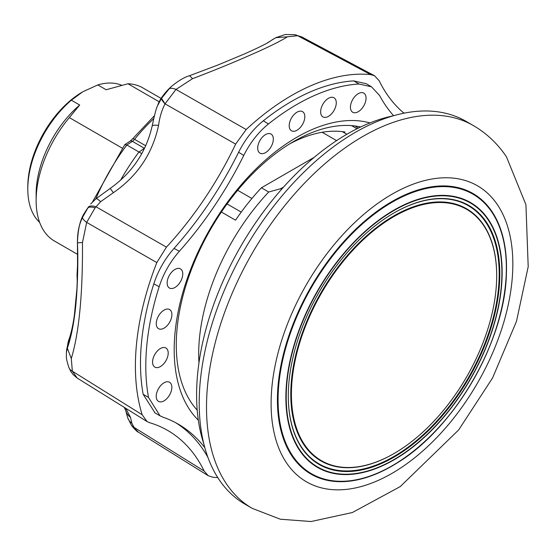 <?xml version="1.0" encoding="UTF-8"?>
<svg xmlns="http://www.w3.org/2000/svg" width="556" height="556" viewBox="0 0 556 556"><rect width="100%" height="100%" fill="white"/><g stroke="black" fill="none" stroke-linecap="round" stroke-linejoin="round"><path stroke-width="0.83" d="M171.846 315.69A11.05 6.38 120 0 0 169.545 309.504A11.05 6.38 120 0 0 161.476 312.118A11.05 6.38 120 0 0 156.326 322.543A11.05 6.38 120 0 0 158.495 328.652A11.05 6.38 120 0 0 166.605 326.205A11.05 6.38 120 0 0 171.846 315.69M152.622 360.99A11.05 6.38 120 0 0 154.79 367.092A11.05 6.38 120 0 0 162.901 364.653A11.05 6.38 120 0 0 168.148 354.137A11.05 6.38 120 0 0 165.841 347.952A11.05 6.38 120 0 0 157.779 350.565A11.05 6.38 120 0 0 152.622 360.99M156.278 395.253A11.05 6.38 120 0 0 158.446 401.356A11.05 6.38 120 0 0 166.557 398.916A11.05 6.38 120 0 0 171.797 388.401A11.05 6.38 120 0 0 169.497 382.215A11.05 6.38 120 0 0 161.428 384.822A11.05 6.38 120 0 0 156.278 395.253M182.715 275.018A11.05 6.38 120 0 0 180.415 268.84A11.05 6.38 120 0 0 172.346 271.446A11.05 6.38 120 0 0 167.196 281.871A11.05 6.38 120 0 0 169.358 287.98A11.05 6.38 120 0 0 177.468 285.534A11.05 6.38 120 0 0 182.715 275.018M357.334 112.173A11.05 6.38 120 0 0 365.299 102.499A11.05 6.38 120 0 0 363.7 93.074A11.05 6.38 120 0 0 359.155 93.199A11.05 6.38 120 0 0 351.232 102.749A11.05 6.38 120 0 0 352.65 112.215A11.05 6.38 120 0 0 357.334 112.173M266.428 134.128A11.05 6.38 120 0 0 258.505 143.684A11.05 6.38 120 0 0 259.923 153.15A11.05 6.38 120 0 0 264.6 153.108A11.05 6.38 120 0 0 272.565 143.434A11.05 6.38 120 0 0 270.974 134.01A11.05 6.38 120 0 0 266.428 134.128M297.926 111.728A11.05 6.38 120 0 0 290.003 121.277A11.05 6.38 120 0 0 291.42 130.743A11.05 6.38 120 0 0 296.098 130.702A11.05 6.38 120 0 0 304.062 121.027A11.05 6.38 120 0 0 302.471 111.603A11.05 6.38 120 0 0 297.926 111.728M327.54 116.823A11.05 6.38 120 0 0 335.511 107.148A11.05 6.38 120 0 0 333.913 97.724A11.05 6.38 120 0 0 329.367 97.849A11.05 6.38 120 0 0 321.444 107.398A11.05 6.38 120 0 0 322.862 116.864A11.05 6.38 120 0 0 327.54 116.823M155.103 412.99L143.17 394.329L148.501 397.415L160.024 415.818L163.374 417.334A257.873 148.883 120 0 1 178.267 424.145A257.873 148.883 120 0 1 204.83 447.733M153.803 283.873C158.112 270.647 164.861 258.825 174.049 248.393L179.359 251.284C170.157 261.765 163.429 273.566 159.162 286.688L153.803 283.873A213.796 123.439 120 0 0 143.17 394.329M268.444 123.988C258.457 132.078 250.228 142.551 243.75 155.416L238.614 152.261C245.106 139.361 253.355 128.86 263.356 120.77L268.444 123.988A213.671 123.362 120 0 1 359.009 84.012L353.699 80.891L366.258 83.72L371.533 86.84L359.009 84.012M393.592 115.724A257.873 148.883 120 0 1 379.567 95.465L371.533 86.84M175.633 422.685A257.873 148.883 -60 0 1 207.923 457.386M238.614 152.261A257.873 148.883 -60 0 1 174.049 248.393M179.359 251.284A257.873 148.883 120 0 0 243.75 155.416M353.699 80.891A213.796 123.439 120 0 0 263.356 120.77M403.976 113.188A247.128 142.677 -60 0 1 379.192 80.752L374.549 75.755L370.637 74.594A221.003 127.595 120 0 0 309.942 86.138A221.003 127.595 120 0 0 246.183 129.527L235.633 144.122A247.128 142.677 -60 0 1 166.432 247.149L156.82 262.571A221.003 127.595 120 0 0 142.169 414.741L147.09 421.573L149.536 422.671A247.128 142.677 -60 0 1 169.948 431.803A247.128 142.677 -60 0 1 204.156 471.043L208.222 475.707L212.712 477.201A221.003 127.595 120 0 0 217.757 477.555M159.162 286.688A213.671 123.362 120 0 0 148.501 397.415M345.005 132.036A154.728 89.328 120 0 0 298.475 139.584A154.728 89.328 120 0 0 289.648 143.9M157.251 106.259L161.518 98.342L165.042 103.833C161.726 110.338 159.572 117.518 158.578 125.371A14.734 2.481 -167.6 0 0 152.156 126.024L152.156 126.024C155.485 110.463 156.57 108.218 157.251 106.259M158.578 125.371C152.504 153.644 137.429 176.085 113.354 192.703L110.22 188.401L96.021 198.742A14.734 2.21 50.5 0 1 100.636 201.689L95.076 207.875A14.734 5.365 -148.5 0 0 87.966 207.819L88.508 206.901A14.734 5.928 33.3 0 1 95.945 206.735L166.432 247.149M113.354 192.703L100.636 201.689M88.508 206.901L84.164 213.504C80.106 219.884 77.868 229.656 77.458 242.819L77.458 242.812M131.251 424.958L127.651 417.674A14.734 12.809 -19.3 0 0 127.651 417.681A14.734 12.809 -19.3 0 0 131.89 423.269L134.462 428.217A14.734 9.591 144.2 0 1 132.085 426.195L131.251 424.958A14.734 9.389 -32.3 0 0 133.913 427.3L204.156 471.043M127.651 417.681L125.566 410.029A14.734 13.796 -14.1 0 0 130.465 417.354L131.89 423.269M157.841 104.799C159.878 99.357 164.048 93.561 170.344 87.41L161.518 98.342A14.734 3.538 36.1 0 0 165.042 103.833L175.974 89.433L246.183 129.527M274.108 38.642L273.267 39.191A29.468 27.689 -126.2 0 0 270.668 40.866L270.668 40.866A29.468 27.689 -126.2 0 0 270.647 40.88M273.267 39.191L267.005 43.166M268.068 42.583L271.182 40.505M67.658 345.304L66.65 349.696L66.435 352.205L67.332 348.195C75.317 325.211 78.702 290.079 77.486 242.784C77.284 233.179 78.973 224.687 82.552 217.313L87.966 207.819C80.794 217.271 77.291 228.947 77.458 242.833L77.479 243.347C79.098 282.782 74.671 328.805 67.658 345.304A29.468 25.374 -159.4 0 1 68.993 339.375L68.902 339.626M95.076 207.875L86.666 222.4L82.476 242.52C82.795 294.124 79.077 332.794 71.307 358.516L67.332 348.195L68.812 339.876M134.462 428.217L138.347 432.165C137.374 431.929 135.282 429.934 132.085 426.195M125.781 408.312L130.465 417.354M374.556 75.755L301.748 36.925L297.675 35.709L287.389 36.807C280.405 41.22 268.506 47.107 251.68 54.453C234.625 62.057 214.908 70.132 192.522 78.688L175.974 89.433A14.734 6.45 43.1 0 0 168.628 89.168L171.227 86.604C178.372 80.738 184.585 77.069 189.867 75.588L217.764 65.073L243.903 54.168C255.176 49.178 263.19 45.335 267.95 42.645M301.748 36.925L294.666 34.687A14.734 10.835 97.6 0 1 297.675 35.709L370.637 74.594M287.389 36.807L275.901 37.676L285.235 34.514L294.666 34.687M71.307 358.516L72.343 371.193L77.221 378.073L73.218 374.723L70.772 371.422L68.791 367.307A14.734 9.799 159.5 0 0 72.343 371.193L142.169 414.741M66.393 352.754L66.435 352.205M162.046 97.529L168.628 89.168M156.82 262.571L86.666 222.4A14.734 3.85 -154.6 0 1 82.552 217.313M197.206 410.133A166.147 95.924 -60 0 1 176.273 344.928A166.147 95.924 -60 0 1 293.756 141.446A166.147 95.924 -60 0 1 307.496 134.441A166.147 95.924 -60 0 1 360.691 126.97M198.339 420.197A173.514 100.177 -60 0 1 190.708 269.208A173.514 100.177 -60 0 1 311.228 129.923A173.514 100.177 -60 0 1 369.969 122.918M292.373 142.253L295.716 140.432A162.095 93.582 120 0 0 292.317 142.287M92.525 201.932L124.732 144.748L126.837 144.998L141.787 153.63M122.244 148.146L69.347 117.608A88.411 51.048 120 0 0 36.133 200.556A88.411 51.048 120 0 0 54.446 241.026L77.75 254.481M69.347 117.608L79.689 105.021A80.307 46.37 120 0 0 36.133 193.933L36.133 200.556M79.689 105.021L71.356 100.205A80.307 46.37 120 0 0 27.8 189.123A80.307 46.37 120 0 0 39.643 222.365M71.356 100.205L82.503 91.969A77.36 44.668 120 0 0 27.8 186.719L27.8 189.123M351.58 125.628L357.015 128.763M198.958 362.873A161.358 93.158 -60 0 1 268.708 192.008L280.704 188.692L283.616 187.011M221.385 212.024L235.529 220.19A161.358 93.158 -60 0 1 261.41 187.796L268.708 192.008M161.164 98.454L142.864 87.89A88.411 51.048 120 0 0 127.956 83.768L159.252 101.838M121.542 85.214A80.307 46.37 120 0 0 97.821 84.929L106.154 89.745L127.956 83.768M83.025 91.671L97.821 84.929M281.336 189.582L280.704 188.692M314.223 157.306L261.41 187.796M144.748 147.84A44.209 25.52 -60 0 1 138.965 151.996A152.518 88.056 -60 0 0 120.589 180.186M203.85 443.987A212.934 122.939 -60 0 1 347.166 134.079A212.934 122.939 -60 0 1 393.328 115.801M368.433 464.559A145.144 83.803 -60 0 1 294.666 362.797A145.144 83.803 -60 0 1 419.676 205.456A145.144 83.803 -60 0 1 496.689 275.748A145.144 83.803 -60 0 1 394.058 453.515A145.144 83.803 -60 0 1 368.433 464.559M393.898 453.606A145.589 84.053 -60 0 1 393.745 453.696A145.589 84.053 -60 0 1 368.037 464.774A145.589 84.053 -60 0 1 294.055 362.7A145.589 84.053 -60 0 1 419.439 204.879A145.589 84.053 -60 0 1 496.689 275.387A145.589 84.053 -60 0 1 496.689 275.567M288.293 395.886A149.126 86.097 120 0 0 367.419 467.93A149.126 86.097 120 0 0 495.848 306.273A149.126 86.097 120 0 0 420.065 201.724A149.126 86.097 120 0 0 393.898 212.976M367.648 468.506A149.571 86.354 120 0 0 496.466 306.37A149.571 86.354 120 0 0 420.461 201.508A149.571 86.354 120 0 0 394.051 212.885A149.571 86.354 120 0 0 288.293 396.067A149.571 86.354 120 0 0 367.648 468.506M363.374 478.403A162.004 93.533 120 0 0 397.158 462.946A162.004 93.533 120 0 0 506.405 273.719A162.004 93.533 120 0 0 420.572 189.207A162.004 93.533 120 0 0 281.044 364.819A162.004 93.533 120 0 0 363.374 478.403M252.278 508.386L244.981 504.174A221.038 127.616 -60 0 1 278.98 199.562A221.038 127.616 -60 0 1 466.018 121.326L473.309 125.538C486.563 133.259 497.592 143.656 506.412 156.722L525.927 204.719L528.2 266.699L516.482 321.354L492.546 377.997L458.651 429.948L400.237 486.59L352.372 512.528L311.096 521.528L280.342 519.221L252.278 508.386A221.038 127.616 -60 0 1 226.514 483.998A221.038 127.616 -60 0 1 286.277 203.774A221.038 127.616 -60 0 1 473.309 125.538M189.686 75.734L192.522 78.688M82.476 242.52L77.458 242.833L77.576 274.226L76.916 288.849L74.441 314.529C73.781 319.929 71.807 331.682 68.993 339.375M235.633 144.122L165.042 103.833M144.275 148.223L132.377 141.349L126.837 144.998A151.781 87.633 120 0 0 95.722 198.992M346.84 134.267L342.308 131.647M241.228 212.107L227.063 203.927M153.803 118.525A147.354 85.075 120 0 0 134.566 139.327A7.367 4.253 -60 0 1 132.377 141.349A4.42 2.37 56.7 0 0 130.167 141.134L132.675 138.798A4.42 0.973 39.2 0 1 134.566 139.327L145.7 145.755M336.582 140.612L322.139 132.279M251.896 198.499L237.669 190.284M420.975 198.874A152.518 88.056 120 0 0 289.627 364.208A152.518 88.056 120 0 0 367.127 471.134A152.518 88.056 120 0 0 498.482 305.807A152.518 88.056 120 0 0 420.975 198.874M367.009 471.488A152.935 88.3 120 0 0 498.732 305.696A152.935 88.3 120 0 0 421.01 198.471A152.935 88.3 120 0 0 289.294 364.263A152.935 88.3 120 0 0 367.009 471.488M363.721 478.014A161.407 93.186 120 0 0 502.735 303.041A161.407 93.186 120 0 0 420.711 189.881A161.407 93.186 120 0 0 281.697 364.847A161.407 93.186 120 0 0 363.721 478.014M286.576 462.981A170.935 98.69 -60 0 1 332.794 246.273A170.935 98.69 -60 0 1 497.363 204.622A170.935 98.69 -60 0 1 451.145 421.337A170.935 98.69 -60 0 1 286.576 462.981M160.031 415.812L154.707 412.767M96.021 198.742L90.663 203.976M270.939 40.671L266.936 43.201M276.534 37.266L271.113 40.546M66.65 349.696L68.784 339.952M125.566 410.029L124.169 407.312M66.435 352.219C66.477 357.703 65.615 356.876 68.791 367.307M110.22 188.401C132.245 172.714 146.221 151.92 152.156 126.024M170.351 87.396L171.22 86.611M404.295 113.118L403.232 112.555M208.222 475.714L138.347 432.172M147.09 421.58L77.221 378.08M77.256 282.566L77.041 274.852L77.784 259.854M358.37 128.089L355.833 126.622M130.167 141.134L124.885 144.609M132.675 138.798L154.492 115.62M496.689 275.748L496.689 275.387M397.158 462.946C454.662 428.21 505.07 340.891 506.405 273.719"/></g></svg>
